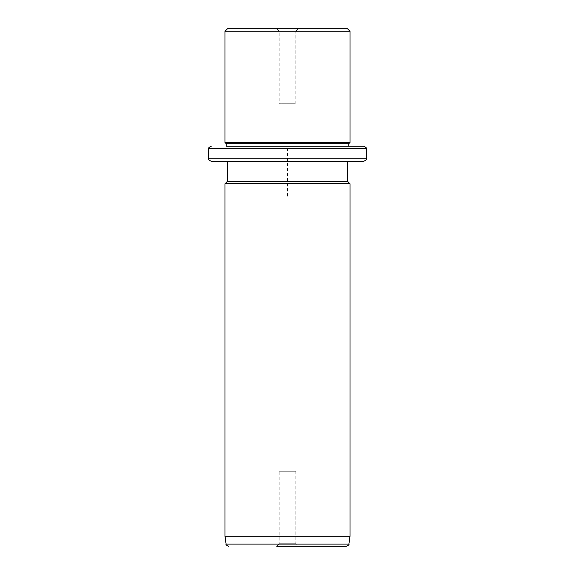 <?xml version="1.0" encoding="UTF-8"?>
<svg xmlns="http://www.w3.org/2000/svg" width="575" height="575" viewBox="0 0 575 575"><rect width="100%" height="100%" fill="white"/><g stroke="black" fill="none" stroke-linecap="round" stroke-linejoin="round"><path stroke-width="0.43" stroke-dasharray="2.88 2.16" d="M294.788 103.752L279.191 103.752L294.788 103.752M295.809 103.752L295.809 31.251L279.191 31.251L295.809 31.251L298.31 28.75L276.69 28.75L298.31 28.75M347.501 28.75L227.499 28.75M224.998 31.251L350.002 31.251M350.002 142.499L224.998 142.499M348.752 143.75L226.248 143.75M233.745 146.251L348.752 146.251M363.752 146.251L354.416 146.251M227.499 161.252L234.844 161.252M347.501 181.247L227.499 181.247M224.998 183.748L350.002 183.748M350.002 536.252L224.998 536.252M346.423 546.25L339.207 546.25M295.809 471.248L295.809 543.749L298.31 546.25L276.69 546.25L298.31 546.25L276.69 546.25L279.191 543.749L295.809 543.749L279.191 543.749L279.191 471.248L295.809 471.248L279.191 471.248M287.5 196.248L287.5 146.251L337.503 146.251M366.253 148.752L208.747 148.752M366.253 158.75L208.747 158.75M348.896 544.101L226.104 544.101M276.69 28.75L279.191 31.251L279.191 103.752"/><path stroke-width="0.86" d="M234.844 28.75L347.501 28.75L350.002 31.251L224.998 31.251L227.499 28.75L234.844 28.75M233.745 146.251L226.248 146.251L226.248 143.75L224.998 142.499L350.002 142.499L350.002 31.251M226.248 143.75L348.752 143.75L350.002 142.499M354.416 146.251L348.752 146.251L348.752 143.75M226.248 146.251L363.752 146.251C366.052 147.308 366.886 148.142 366.253 148.752L208.747 148.752C208.114 148.142 208.948 147.308 211.248 146.251M347.501 161.252L347.501 181.247L227.499 181.247L227.499 161.252L211.248 161.252L363.752 161.252L234.844 161.252M347.501 181.247L350.002 183.748L224.998 183.748L227.499 181.247M350.002 536.252L348.896 544.101L226.104 544.101L224.998 536.252L350.002 536.252L350.002 183.748M276.69 546.25L346.423 546.25C348.608 545.287 349.435 544.568 348.896 544.101M339.207 546.25L298.31 546.25M208.747 148.752L208.747 158.75L366.253 158.75L366.253 148.752M224.998 142.499L224.998 31.251M208.747 158.75C208.114 159.361 208.948 160.195 211.248 161.252M366.253 158.75C366.886 159.361 366.052 160.195 363.752 161.252M224.998 536.252L224.998 183.748M226.104 544.101C225.565 544.568 226.392 545.287 228.577 546.25"/></g></svg>
